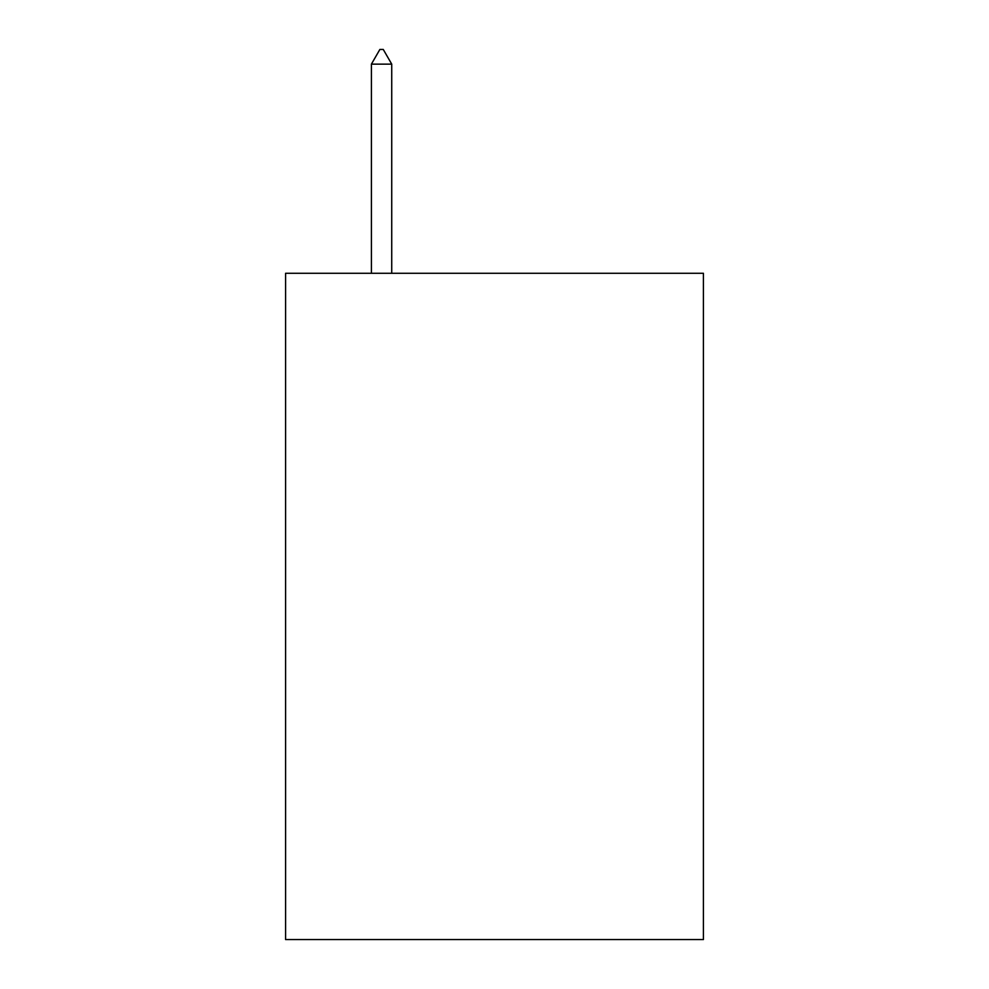 <?xml version="1.0" encoding="UTF-8"?>
<svg xmlns="http://www.w3.org/2000/svg" width="989" height="989" viewBox="0 0 989 989"><rect width="100%" height="100%" fill="white"/><g stroke="black" fill="none" stroke-linecap="round" stroke-linejoin="round"><path stroke-width="1.48" d="M703.414 273.273L703.414 939.55L285.586 939.55L285.586 273.273L703.414 273.273M391.731 64.137L383.262 49.45L379.875 49.45L371.407 64.137L391.731 64.137L391.731 273.273M371.407 64.137L371.407 273.273"/></g></svg>
